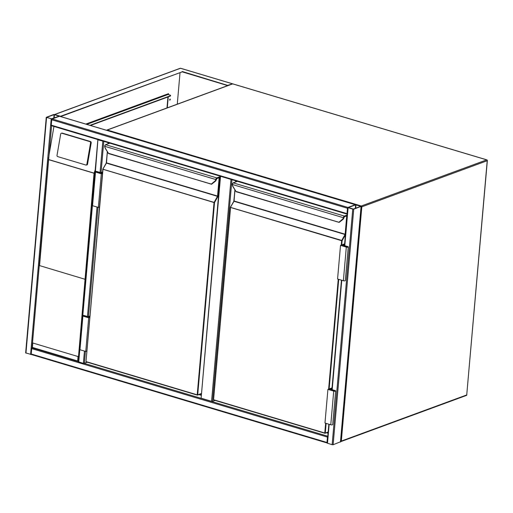 <?xml version="1.0" encoding="UTF-8"?>
<svg xmlns="http://www.w3.org/2000/svg" width="513" height="513" viewBox="0 0 513 513"><rect width="100%" height="100%" fill="white"/><g stroke="black" fill="none" stroke-linecap="round" stroke-linejoin="round"><path stroke-width="0.77" d="M231.94 179.685L212.549 401.346L215.069 400.422M212.549 401.346L211.561 401.326L230.978 179.396M220.539 176.273L201.122 398.203L211.561 401.326M201.122 398.203L220.224 176.183M352.752 209.144L353.733 209.163L361.19 206.361L355.265 204.732L347.808 207.541L352.752 209.144L332.142 444.707L327.198 443.11L328.852 424.2M340.478 441.796L333.129 444.733L332.142 444.707M348.301 207.541L353.374 209.054L360.748 206.316L355.631 204.841L348.289 207.63M327.749 436.839L327.249 442.52M31.575 354.521A0.712 0.372 -73.3 0 1 31.434 354.528A0.712 0.372 -73.3 0 1 31.229 354.002L31.703 348.616A0.712 0.372 -73.3 0 1 32.101 347.827M31.229 354.002L326.98 442.475A0.712 0.372 106.7 0 0 327.185 443.008A0.712 0.372 106.7 0 0 327.204 443.014L31.434 354.528M326.98 442.475L327.448 437.089A0.712 0.372 106.7 0 1 327.788 436.345M31.492 354.547L25.65 352.899L46.26 117.33L52.185 118.952L59.643 116.15L53.718 114.521L46.26 117.33M51.454 118.836L59.2 116.111L54.077 114.63L46.702 117.368L51.454 118.836M347.769 207.996L347.269 213.684M51.595 125.685A0.712 0.372 -73.3 0 1 51.454 125.691A0.712 0.372 -73.3 0 1 51.249 125.159L51.723 119.779A0.712 0.372 -73.3 0 1 52.185 118.952L59.514 116.259A0.712 0.372 -73.3 0 1 59.662 116.252A0.712 0.372 -73.3 0 1 59.777 116.336M347.846 207.483A0.712 0.372 106.7 0 0 347.468 208.252L51.723 119.779M347.23 214.171A0.712 0.372 106.7 0 1 347.205 214.171A0.712 0.372 106.7 0 1 347 213.639L347.468 208.252M355.413 204.725A0.712 0.372 106.7 0 0 355.265 204.732L347.936 207.432L52.185 118.952M98.304 139.709L103.318 141.21M87.492 362.255L83.369 363.384L78.431 361.78L79.502 349.513M97.925 139.594L95.405 171.432M103.703 141.325L98.163 139.889M84.786 279.2L39.27 265.516L32.499 342.915L78.495 356.676L94.052 173.24L95.219 169.893M61.438 133.194A1.064 0.885 83 0 0 60.701 133.989L57.02 155.311A1.064 0.885 -97 0 0 57.712 156.606L85.838 165.019A1.064 0.885 -97 0 0 86.146 165.045L86.793 164.968A1.064 0.885 -97 0 0 87.537 164.166L91.211 142.845A1.064 0.885 -97 0 0 90.519 141.55L62.394 133.136A1.064 0.885 83 0 0 62.086 133.111L61.438 133.194A1.064 0.885 83 0 1 61.746 133.22L62.394 133.136M51.595 125.736L49.049 154.849L53.948 126.435M49.049 154.849L39.552 265.663M86.146 165.045A1.064 0.885 -97 0 0 86.883 164.243L90.564 142.922A1.064 0.885 -97 0 0 89.871 141.633L61.746 133.22M32.165 347.795L32.396 347.442L32.165 347.795L32.396 347.442L77.63 360.972L78.56 361.671L79.618 349.597M32.062 347.814L78.438 361.684M32.499 342.915L78.495 356.676M169.694 100.086L169.983 99.105M169.649 99.759L170.149 99.073L170.322 99.516L169.816 100.202L169.649 99.759M60.662 116.547L182.211 71.846L227.721 85.613M54.474 114.899L54.705 114.546L60.502 116.284L182.211 71.846M182.243 71.506L228.029 85.504M228.054 85.209L232.1 84.004M166.988 107.954L167.95 96.976M168.168 94.507L168.232 93.77M180.031 72.647L177.274 104.171M85.825 124.075L168.54 93.655L168.456 94.591M168.258 96.861L167.296 107.839M231.895 84.061L232.126 83.715L231.895 84.061L232.126 83.715L180.512 68.274A0.712 0.564 -110.2 0 0 180.21 68.28L54.532 114.508M169.771 100.022A1.064 0.558 106.7 0 0 170.015 99.24A1.064 0.558 106.7 0 0 170.021 99.201M168.187 94.245L167.77 94.482A0.712 0.564 -110.2 0 0 167.764 94.482L86.646 124.319M168.206 94.046L167.494 94.302M89.993 125.326L170.245 95.809A1.776 0.551 -175 0 0 170.566 95.527A1.776 0.551 -175 0 0 169.809 95.001L168.072 94.482A0.712 0.564 -110.2 0 0 167.77 94.482M90.48 125.467L170.213 96.143A1.776 0.551 5 0 0 170.534 95.867L170.566 95.527M201.102 394.76L199.647 394.324M108.467 143.608L108.538 142.768M106.338 162.833L107.313 151.694L106.499 162.852L217.55 196.069L219.128 178.037L218.724 177.915M108.006 143.781L108.102 142.64M201.058 395.26L198.871 394.606M109.84 143.159L105.716 144.672A1.424 0.744 106.7 0 0 104.889 145.788L104.806 146.327A3.2 2.533 -110.2 0 0 105.396 148.308L108.474 153.425M211.587 183.853L214.921 181.07A3.2 2.533 -110.2 0 0 215.813 179.537L215.941 179.005L216.409 179.152L215.813 179.537L104.806 146.327L104.78 145.756A1.064 0.558 -73.3 0 1 105.345 144.948M211.568 184.231L215.325 181.288A3.553 2.815 -110.2 0 0 216.326 179.582L216.319 179.12M211.542 184.238L108.467 153.291M105.396 148.308L108.583 153.573L211.625 184.18M102.959 169.021L106.236 163.121L102.876 169.046A0.353 0.353 0 0 0 102.831 169.194L214.524 202.532L197.704 394.856L201.205 393.561M89.865 317.393L88.704 317.823L82.907 316.085A1.244 0.385 -175 0 1 82.381 315.719A1.244 0.385 -175 0 1 83.061 315.431A1.244 0.385 -175 0 1 84.331 315.566L88.101 316.688L89.987 315.995M88.704 317.823L85.761 351.476L79.964 349.738A1.244 0.385 -175 0 1 79.438 349.372L82.381 315.719M86.921 351.046L85.761 351.476M89.89 317.098L88.576 317.579L82.914 315.764L84.023 315.675L88.23 316.931L88.185 317.464M88.23 316.931L89.961 316.297M100.785 173.426L100.83 172.9L102.562 172.265M102.491 173.061L101.176 173.548L95.816 171.938L96.63 171.643L100.83 172.9M102.465 173.362L101.305 173.785L95.508 172.054A1.244 0.385 -175 0 1 94.982 171.682A1.244 0.385 -175 0 1 95.662 171.4A1.244 0.385 -175 0 1 96.931 171.528L100.702 172.657L102.587 171.964M99.522 207.015L98.361 207.438L101.305 173.785M98.361 207.438L92.564 205.707A1.244 0.385 -175 0 1 92.039 205.335L94.982 171.682M328.102 432.754L327.223 432.491M236.044 181.775L236.121 180.935M233.915 201L234.89 189.861L234.082 201.013L345.134 234.236L346.711 216.204L346.301 216.082M235.582 181.948L235.685 180.807M328.064 433.254L326.448 432.773M237.416 181.326L233.293 182.84A1.424 0.744 106.7 0 0 232.472 183.949L232.383 184.494A3.2 2.533 -110.2 0 0 232.973 186.476L236.051 191.593M339.164 222.02L342.498 219.237A3.2 2.533 -110.2 0 0 343.396 217.704L343.524 217.172L343.883 217.756L343.396 217.704L232.383 184.494L232.357 183.923A1.064 0.558 -73.3 0 1 232.921 183.115M339.144 222.398L342.902 219.455A3.553 2.815 -110.2 0 0 343.902 217.749L343.896 217.288M339.125 222.405L236.044 191.458M232.973 186.476L236.166 191.74L339.202 222.347M230.542 207.188L233.813 201.282L230.452 207.214A0.353 0.353 0 0 0 230.408 207.361L341.69 240.424L342.107 240.7L341.735 244.9M343.184 245.945L343.229 245.413L344.537 244.932M344.608 244.137L341.254 245.368L346.621 246.971L347.737 246.888L343.229 245.413M344.633 243.835L340.517 245.349L346.313 247.086A1.244 0.385 5 0 0 347.583 247.215A1.244 0.385 5 0 0 348.269 246.933A1.244 0.385 5 0 0 347.737 246.561L343.973 245.432L344.512 245.233M348.269 246.933L345.326 280.585A1.244 0.385 5 0 1 344.64 280.868A1.244 0.385 5 0 1 343.37 280.739L337.573 279.001L340.517 245.349M332.033 387.866L327.916 389.386L333.713 391.118A1.244 0.385 5 0 0 334.983 391.246A1.244 0.385 5 0 0 335.669 390.964A1.244 0.385 5 0 0 335.136 390.592L331.372 389.47L331.911 389.271M327.916 389.386L324.973 423.039L330.77 424.77A1.244 0.385 5 0 0 332.039 424.899A1.244 0.385 5 0 0 332.719 424.617L335.669 390.964M332.007 388.168L328.653 389.399L334.021 391.009L335.136 390.919L330.629 389.45L330.584 389.976M330.629 389.45L331.937 388.969M361.146 206.88L361.819 206.842L341.331 441.065L466.727 394.946L487.222 160.723L361.819 206.842A0.712 0.564 -110.2 0 0 361.299 205.995L486.702 159.876L232.703 83.888L107.3 130.013L361.299 205.995A0.712 0.372 -73.3 0 0 361.049 206.207M466.753 394.702L487.35 160.607A0.712 0.712 0 0 0 486.843 159.864A0.712 0.372 -73.3 0 0 486.702 159.876A0.712 0.564 -110.2 0 1 487.222 160.723L487.203 160.454M466.856 394.83L466.727 394.946A0.712 0.564 -110.2 0 1 466.394 395.44A0.712 0.712 0 0 0 466.856 394.83M232.966 83.965A0.712 0.372 -73.3 0 0 232.851 83.882A0.712 0.712 0 0 0 232.402 83.895A0.712 0.564 -110.2 0 1 232.703 83.888A0.712 0.372 -73.3 0 1 232.851 83.882L486.843 159.864A0.712 0.372 -73.3 0 1 487.029 160.101M466.093 395.44A0.712 0.564 -110.2 0 0 466.394 395.44L340.991 441.558A0.712 0.564 -110.2 0 0 341.331 441.065L340.658 441.103M340.69 441.565A0.712 0.564 -110.2 0 0 340.991 441.558A0.712 0.712 0 0 1 340.613 441.59A0.712 0.372 -73.3 0 0 340.69 441.565M106.954 130.398A0.712 0.372 -73.3 0 1 107.3 130.013A0.712 0.564 -110.2 0 0 106.999 130.013A0.712 0.712 0 0 0 106.64 130.302M333.129 444.733L353.733 209.163M327.499 443.322L329.166 424.289M332.193 389.713L341.767 280.258M344.794 245.676L348.109 207.752M340.452 442.039L361.062 206.47M355.708 208.201L355.996 204.854M355.323 208.342L355.631 204.841M31.703 348.616L327.448 437.089M85.408 351.367L84.356 363.403L327.801 436.236M46.561 117.541L25.951 353.111M51.197 118.933L30.588 354.496M54.077 114.63L53.775 118.131M54.449 114.643L54.154 117.99M347 213.639L51.249 125.159M355.265 204.732L59.514 116.259M92.411 205.655L82.805 315.469M79.81 349.686L78.733 361.992M102.805 141.274L100.073 172.471M97.047 207.047L87.473 316.502M84.446 351.084L83.369 363.384M103.786 141.351L101.055 172.528M98.009 207.335L88.454 316.559M94.052 173.24L48.825 159.71M77.63 360.972L78.014 356.599M32.781 343.069L32.396 347.442M48.748 159.581L94.155 173.163M95.437 168.726L95.2 171.489M92.218 205.566L82.593 315.527M90.564 142.922L91.211 142.845M86.883 164.243L87.537 164.166M89.871 141.633L90.519 141.55M54.705 114.546L180.512 68.274A0.712 0.372 106.7 0 1 180.659 68.267L232.229 83.696M180.775 68.351A0.712 0.372 106.7 0 0 180.659 68.267A0.712 0.712 0 0 0 180.21 68.28M86.8 124.37L168.072 94.482M170.245 95.809L170.213 96.143M197.249 395.061L86.158 361.62L197.21 394.843L214.03 202.52L102.985 169.296L86.004 361.511A0.353 0.353 0 0 0 86.261 361.883L197.306 395.106L197.704 394.856L197.306 395.106A0.353 0.353 0 0 0 197.531 395.1L201.192 393.753M219.064 177.793L219.622 178.049L218.044 196.081L217.55 196.069L217.884 196.601L214.524 202.532L214.03 202.52L217.474 196.332L106.422 163.108L102.831 169.194L86.004 361.511L102.882 169.258M107.454 151.925L106.236 163.121L107.371 151.784M215.941 179.005A1.424 0.744 -73.3 0 1 216.768 177.896L220.186 176.639M109.763 143.133L105.563 144.679L216.768 177.896L217.031 178.319A1.064 0.558 106.7 0 0 216.409 179.152L216.435 179.146A1.032 0.539 -73.3 0 1 217.025 178.351L218.955 177.774M220.141 177.177L217.031 178.319M219.622 178.049A0.712 0.372 106.7 0 0 219.275 177.524M217.884 196.601A0.712 0.372 106.7 0 0 218.044 196.081M108.41 153.342L105.3 148.417L104.652 146.263L105.402 144.884M105.338 148.353A3.553 2.815 69.8 0 1 104.723 146.308M216.3 179.588A3.553 2.815 69.8 0 1 215.306 181.294L214.921 181.07M217.025 178.351L215.389 181.236M219.109 177.774L216.71 178.607M82.907 316.085L79.964 349.738M84.023 315.675L83.978 316.207M96.579 172.169L96.63 171.643M92.564 205.707L95.508 172.054M324.832 433.228L213.735 399.787L324.787 433.01L325.64 423.238M341.228 245.086L341.613 240.687L230.561 207.464L213.581 399.678A0.353 0.353 0 0 0 213.838 400.05L324.889 433.273L328.173 431.952M328.628 389.123L338.24 279.2M345.422 234.845L342.107 240.7L341.613 240.687L345.05 234.499L233.999 201.276L230.408 207.361L213.581 399.678L230.465 207.425M235.037 190.092L233.813 201.282L234.948 189.951M343.524 217.172A1.424 0.744 -73.3 0 1 344.345 216.063L347.154 215.03M237.339 181.301L233.146 182.846L344.345 216.063L344.608 216.486A1.064 0.558 106.7 0 0 343.986 217.32L343.986 217.32A1.032 0.539 -73.3 0 1 344.608 216.518L346.538 215.941M347.109 215.569L344.608 216.486M338.721 279.348L329.134 388.937M326.121 423.379L325.28 433.017L324.889 433.273A0.353 0.353 0 0 0 325.114 433.267L328.16 432.145M235.986 191.503L232.876 186.585L232.235 184.424L232.979 183.051M232.921 186.52A3.553 2.815 69.8 0 1 232.299 184.475M343.883 217.756A3.553 2.815 69.8 0 1 342.883 219.461L342.498 219.237M344.608 216.518L342.973 219.404M345.467 234.274L345.05 234.499L345.429 234.73M346.685 215.941L344.287 216.768M346.641 215.954L347.045 216.242M347.404 247.042L347.436 246.676M343.37 280.739L346.313 247.086M333.713 391.118L330.77 424.77M334.835 390.707L334.803 391.073M232.402 83.895L106.999 130.013M331.879 389.617L341.453 280.162M344.48 245.586L347.808 207.541M340.581 441.924L361.19 206.361M347.205 214.171L51.454 125.691M355.355 204.706L59.662 116.252M97.861 139.677L95.072 171.554M92.103 205.482L82.471 315.585M48.703 157.44L32.05 347.795"/></g></svg>
